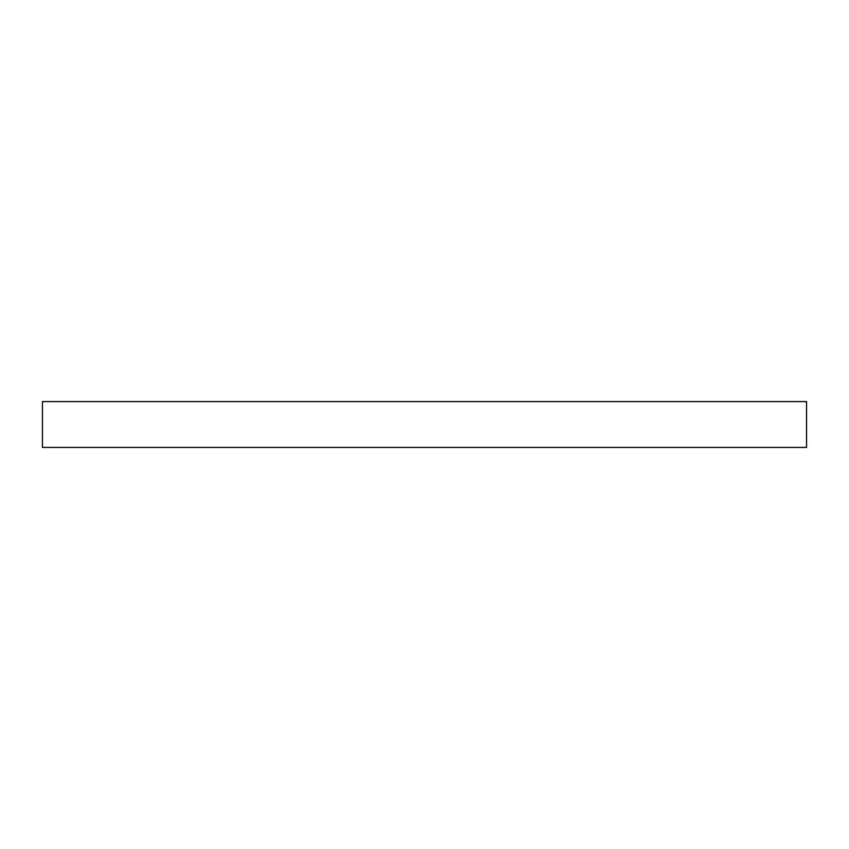 <?xml version="1.0" encoding="UTF-8"?>
<svg xmlns="http://www.w3.org/2000/svg" width="849" height="849" viewBox="0 0 849 849"><rect width="100%" height="100%" fill="white"/><g stroke="black" fill="none" stroke-linecap="round" stroke-linejoin="round"><path stroke-width="1.27" d="M42.45 401.577L42.45 447.423L806.55 447.423L806.55 401.577L42.45 401.577L42.45 447.423L806.55 447.423L806.55 401.577L42.45 401.577"/></g></svg>
